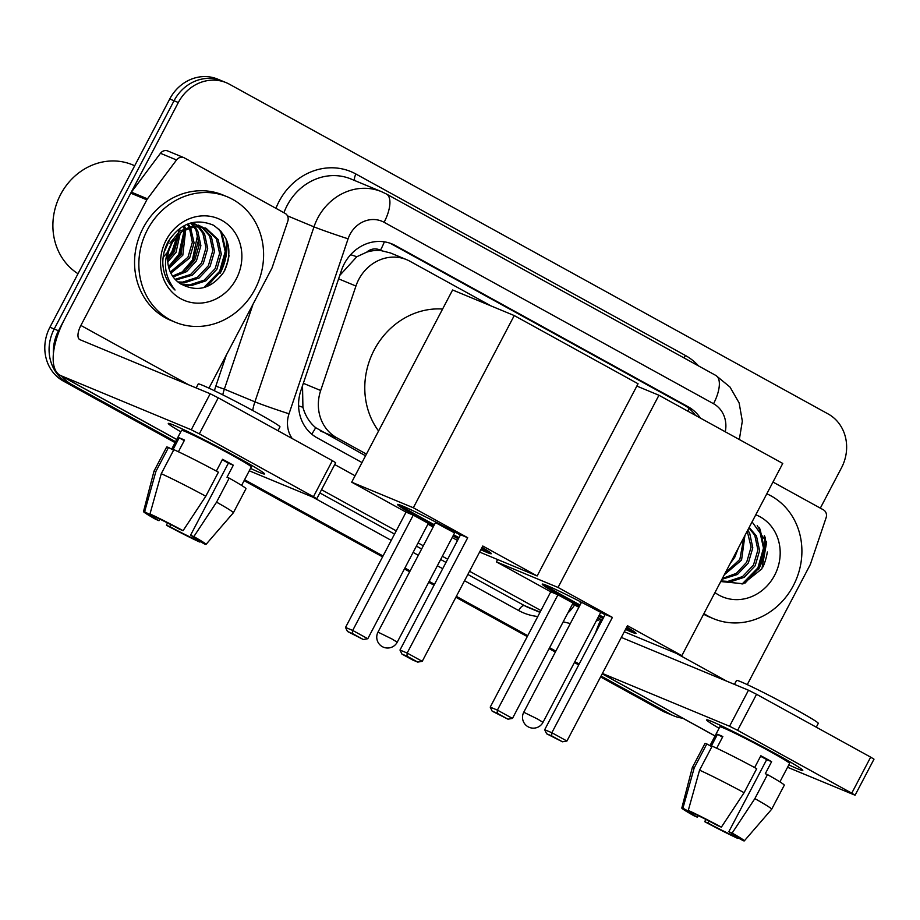 <?xml version="1.0" encoding="UTF-8"?>
<svg xmlns="http://www.w3.org/2000/svg" width="920" height="920" viewBox="0 0 920 920"><rect width="100%" height="100%" fill="white"/><g stroke="black" fill="none" stroke-linecap="round" stroke-linejoin="round"><path stroke-width="1.38" d="M366.689 252.16A40.744 36.834 -67.5 0 1 381.018 250.596L380.454 250.286A13.582 12.282 112.5 0 0 366.689 252.16L356.834 256.726L339.94 275.218M302.519 385.721L302.921 407.296C305.279 415.725 309.534 422.522 315.675 427.685L365.55 455.791M491.142 305.98L409.952 261.257A40.744 36.834 112.5 0 0 406.651 259.67L390.54 252.988L381.018 250.596M406.651 259.67A40.744 36.834 112.5 0 0 355.936 286.039L320.678 390.505A40.744 36.834 112.5 0 0 336.846 437.805L366.436 454.1M700.396 418.082A40.744 36.834 112.5 0 0 688.298 406.87L395.473 245.594A40.744 36.834 112.5 0 0 392.173 244.007A40.744 36.834 112.5 0 0 341.458 270.365L300.909 390.505A40.744 36.834 112.5 0 0 317.078 437.805L362.008 462.553M389.999 243.19A40.744 36.834 -67.5 0 1 391.184 243.811L684.008 405.087A40.744 36.834 -67.5 0 1 695.462 415.368M682.744 718.198A40.744 36.834 -67.5 0 1 673.762 715.863A40.744 36.834 -67.5 0 1 670.461 714.276L601.047 676.039M53.406 353.406A40.744 36.834 -67.5 0 1 58.5 330.774L178.319 102.534A40.744 36.834 -67.5 0 1 226.239 82.696A40.744 36.834 -67.5 0 1 229.54 84.284L828.138 413.954A40.744 36.834 -67.5 0 1 841.512 467.785L820.329 508.139M175.582 441.715L71.875 384.606A40.744 36.834 -67.5 0 1 61.904 376.28M579.186 664.01L574.873 661.63M555.841 651.141L549.596 647.703M527.735 635.674L456.354 596.356M434.493 584.315L429.168 581.382M410.124 570.894L404.903 568.019M383.042 555.979L244.582 479.722M600.576 676.947L661.894 710.711A40.744 36.834 -67.5 0 0 665.194 712.31L669.472 714.081A40.744 36.834 -67.5 0 1 666.172 712.494L600.806 676.499L666.172 712.494A40.744 36.834 -67.5 0 0 669.472 714.081L673.762 715.863M175.111 442.623L63.296 381.041A40.744 36.834 -67.5 0 1 49.921 327.221L169.751 98.98L174.041 100.751A40.744 36.834 -67.5 0 1 221.95 80.914A40.744 36.834 -67.5 0 0 174.041 100.751L54.211 328.992L174.041 100.751L178.319 102.534M63.296 381.041L67.585 382.823A40.744 36.834 -67.5 0 1 54.211 328.992A40.744 36.834 -67.5 0 0 67.585 382.823L175.34 442.175L71.875 384.606M578.956 664.458L574.632 662.078L578.956 664.458M555.599 651.601L549.355 648.163L555.599 651.601M527.505 636.122L456.113 596.804L527.505 636.122M434.251 584.764L428.927 581.831L434.251 584.764M409.894 571.343L404.662 568.468L409.894 571.343M382.8 556.428L244.352 480.171L382.8 556.428M226.101 238.981A54.314 49.105 -67.5 0 1 226.021 252.666A54.314 49.105 -67.5 0 0 226.101 238.981M764.405 535.452A54.314 49.105 -67.5 0 1 764.324 549.136A54.314 49.105 -67.5 0 0 764.405 535.452M763.036 566.858A54.314 49.105 112.5 0 0 767.326 551.988M224.733 270.388A54.314 49.105 112.5 0 0 229.022 255.518M169.751 98.98A40.744 36.834 -67.5 0 1 217.66 79.132L226.239 82.696M578.714 664.907L574.402 662.526M555.358 652.05L549.125 648.611M527.264 636.571L455.871 597.252M434.022 585.212L428.685 582.279M409.653 571.803L404.432 568.916M382.57 556.876L244.111 480.631M776.146 754.055A54.314 2.3 27.7 0 1 802.746 770.189A54.314 2.3 27.7 0 1 788.831 764.865A54.314 2.3 27.7 0 0 802.792 770.408A54.314 2.3 27.7 0 0 776.146 754.055A54.314 2.3 27.7 0 0 706.813 719.819A54.314 2.3 27.7 0 0 719.095 728.249A54.314 2.3 27.7 0 1 706.606 719.9A54.314 2.3 27.7 0 1 776.146 754.055M772.984 482.057L823.411 509.829A6.785 6.141 112.5 0 1 826.102 517.718L810.485 563.995A6.785 6.141 112.5 0 1 810.014 565.075L747.258 684.618M600.978 619.47A54.314 23.103 -61.2 0 0 595.562 632.822M787.566 767.269L855.082 795.225L851.747 793.178L870.665 757.137L874 759.184L855.082 795.225M737.633 730.331L729.56 726.248L748.489 690.207L756.55 694.289L737.633 730.331L851.747 793.178M602.404 673.463L729.56 726.248M756.55 694.289L870.665 757.137M748.489 690.207L621.322 637.422M760.587 756.24A27.163 1.15 -152.3 0 1 761.633 756.815A27.163 1.15 -152.3 0 1 766.682 759.632L728.835 831.714A27.163 1.15 27.7 0 1 737.127 837.062A27.163 1.15 27.7 0 1 736.609 837.039L736.805 836.659M731.929 833.508L731.25 834.808A27.163 1.15 27.7 0 1 708.078 823.089L709.136 821.088M754.653 767.556L760.851 755.757A39.376 1.667 27.7 0 1 766.463 758.816A39.376 1.667 27.7 0 1 771.615 761.679L765.302 773.697L767.475 774.594A44.815 1.897 27.7 0 1 784.288 785.208L771.673 809.232A44.815 1.897 27.7 0 1 771.661 809.244A44.815 1.897 27.7 0 0 754.86 798.617L767.475 774.594M709.964 745.66L719.831 726.846A39.376 1.667 27.7 0 1 770.247 751.606A39.376 1.667 27.7 0 1 789.567 763.462L779.907 781.873M716.703 748.236L722.844 736.54A39.376 1.667 27.7 0 0 717.485 734.309L711.171 746.327L706.813 743.923L694.197 767.947L682.928 808.197L689.551 811.842L689.85 811.279M734.459 684.388L736.529 680.443A46.172 1.955 27.7 0 1 795.627 709.469A46.172 1.955 27.7 0 1 818.282 723.373L816.281 727.191M698.142 815.591L697.314 817.167L694.013 815.798A35.305 1.495 27.7 0 1 681.812 808.036L692.311 767.591A44.815 1.897 27.7 0 1 692.323 767.567L704.938 743.544A44.815 1.897 27.7 0 1 706.813 743.923M712.172 746.143A44.815 1.897 27.7 0 1 756.711 768.671L744.096 792.695L721.372 827.149L718.071 825.78A27.163 1.15 27.7 0 0 694.91 814.073L688.286 810.428L699.556 770.166L712.172 746.143M692.323 767.567A44.815 1.897 27.7 0 1 694.197 767.947M699.556 770.166A44.815 1.897 27.7 0 1 744.096 792.695M705.732 819.352L704.789 821.721L708.078 823.089M731.25 834.808L737.863 838.453L738.277 837.959M737.863 838.453A35.305 1.495 27.7 0 1 704.789 821.721M681.812 808.036A35.305 1.495 27.7 0 1 682.928 808.197M688.286 810.428A35.305 1.495 27.7 0 1 721.372 827.149M697.314 817.167A27.163 1.15 27.7 0 1 689.034 811.819A27.163 1.15 27.7 0 1 689.551 811.842M728.835 831.714L732.136 833.083L754.86 798.617M732.136 833.083A35.305 1.495 27.7 0 1 744.326 840.869A35.305 1.495 27.7 0 1 743.222 840.684L736.609 837.039M766.682 759.632L771.615 761.679M717.485 734.309L722.545 737.104M766.82 493.798A67.896 61.387 -67.5 0 1 793.35 585.615A67.896 61.387 -67.5 0 1 713.494 618.677A67.896 61.387 -67.5 0 1 703.938 613.571M721.073 580.934L727.823 581.405L742.52 576.598L753.468 565.064L757.907 549.93L754.779 535.313L748.914 527.884M720.923 581.221L729.525 582.107L744.222 577.311L755.17 565.765L759.609 550.631L756.481 536.026L749.156 527.436M722.361 578.473L736.333 573.367L746.66 562.235L751.099 547.101L747.212 531.139M721.924 579.312L737.414 574.482L748.362 562.936L752.801 547.803L749.673 533.197L747.764 530.092M725.259 572.953L739.852 559.406L743.843 537.544M724.316 574.747L741.554 560.119L744.912 535.52M730.261 563.419L734.746 557.29L738.404 547.917M720.751 581.543L743.199 583.751L761.898 568.859L766.659 542.156L752.077 521.881M755.791 514.797A44.275 40.02 -67.5 0 1 774.617 575.299A44.275 40.02 -67.5 0 1 714.955 592.572M713.494 618.677L709.205 616.906A67.896 61.387 -67.5 0 1 703.605 614.203M745.039 583.107L758.747 568.249L764.347 548.447L760.104 529.322L758.966 527.332M742.049 584.085L757.896 567.904L763.496 548.09L759.253 528.966L757.229 525.607M579.45 606.176A52.957 2.242 27.7 0 1 568.215 600.081A52.957 2.242 27.7 0 1 542.225 584.142A52.957 2.242 27.7 0 1 605.061 614.721M612.398 617.4L551.862 732.722L566.927 741.025L627.474 625.703L681.846 655.649L782.747 463.438L658.938 395.255L558.037 587.454L612.398 617.4L605.222 614.422L544.674 729.744L551.862 732.722L551.678 735.873L562.442 741.796L566.927 741.025M626.796 626.991A52.957 2.242 27.7 0 1 636.007 633.374A52.957 2.242 27.7 0 1 625.519 629.429M603.083 618.493A52.957 2.242 27.7 0 1 598.69 616.262M558.037 587.454L496.397 561.867L550.758 591.813L557.945 594.792L573.022 603.094L512.474 718.417L507.989 719.187L497.214 713.264L497.398 710.113L557.945 594.792M572.62 603.853L578.864 607.292M597.896 617.769L602.209 620.149M624.3 631.764L681.846 655.649M658.938 395.255L636.835 386.078M497.616 559.544L496.397 561.867M562.442 741.796L546.641 733.78L551.678 735.873M544.674 729.744L546.641 733.78M507.989 719.187L492.177 711.171L490.222 707.135L550.758 591.813M490.222 707.135L497.398 710.113L512.474 718.417M492.177 711.171L497.214 713.264M581.141 602.818L580.129 602.508L581.014 603.198M634.144 631.626A52.957 2.242 27.7 0 1 631.741 630.683A52.957 2.242 27.7 0 1 626.152 628.222M603.716 617.297A52.957 2.242 27.7 0 1 599.322 615.054M580.072 604.981A52.957 2.242 27.7 0 1 544.732 584.683M378.58 430.985A74.692 67.528 -67.5 0 1 374.187 349.968A74.692 67.528 -67.5 0 1 442.6 309.039M433.734 525.941A52.957 2.242 27.7 0 1 423.522 520.386A52.957 2.242 27.7 0 1 397.532 504.447A52.957 2.242 27.7 0 1 460.368 535.037M467.705 537.717L407.157 653.039L422.234 661.331L482.781 546.009L537.153 575.954L638.054 383.755L514.245 315.56L413.333 507.771L467.705 537.717L460.529 534.727L399.981 650.049L407.157 653.039L406.985 656.178L417.749 662.101L422.234 661.331M482.103 547.297A52.957 2.242 27.7 0 1 491.315 553.691A52.957 2.242 27.7 0 1 480.826 549.734M458.39 538.809A52.957 2.242 27.7 0 1 452.973 536.038M413.333 507.771L351.693 482.183L406.065 512.129L413.252 515.108L428.317 523.411L367.781 638.733L363.285 639.504L352.521 633.569L352.705 630.43L413.252 515.108M427.926 524.159L433.147 527.045M452.191 537.521L457.516 540.466M479.596 552.069L537.153 575.954M514.245 315.56L452.605 289.972L351.693 482.183M417.749 662.101L412.712 660.019L401.948 654.085L406.985 656.178M399.981 650.049L401.948 654.085M363.285 639.504L347.484 631.476L345.517 627.452L406.065 512.129M345.517 627.452L352.705 630.43L367.781 638.733M347.484 631.476L352.521 633.569M489.44 551.942A52.957 2.242 27.7 0 1 487.036 550.988A52.957 2.242 27.7 0 1 481.459 548.538M454.595 532.933L436.436 523.123M459.011 537.602A52.957 2.242 27.7 0 1 453.594 534.842M434.366 524.733A52.957 2.242 27.7 0 1 400.027 504.999M237.843 457.585A54.314 2.3 27.7 0 1 264.442 473.719A54.314 2.3 27.7 0 1 250.527 468.395A54.314 2.3 27.7 0 0 264.5 473.938A54.314 2.3 27.7 0 0 237.843 457.585A54.314 2.3 27.7 0 0 168.521 423.349A54.314 2.3 27.7 0 0 180.791 431.791A54.314 2.3 27.7 0 1 168.302 423.43A54.314 2.3 27.7 0 1 237.843 457.585M147.453 198.835A6.785 6.141 112.5 0 0 146.832 199.835L130.743 193.154A6.785 6.141 -67.5 0 1 131.376 192.153L147.453 198.835L176.536 159.965A6.785 6.141 112.5 0 1 183.885 157.653A6.785 6.141 112.5 0 1 184.437 157.929L285.108 213.371A6.785 6.141 112.5 0 1 287.799 221.248L272.182 267.524A6.785 6.141 112.5 0 1 271.71 268.617L208.955 388.148M130.743 193.154L64.802 318.768A54.314 23.103 -61.2 0 0 60.041 375.245A54.314 23.103 -61.2 0 0 61.019 375.716L191.268 429.778L210.185 393.748L79.936 339.675A13.582 5.773 118.8 0 1 79.695 339.56A13.582 5.773 118.8 0 1 80.879 325.438L146.832 199.835M131.376 192.153L160.448 153.295A6.785 6.141 -67.5 0 1 167.808 150.983L183.885 157.653M249.274 470.798L316.779 498.755L313.444 496.708L332.361 460.667L335.697 462.714L316.779 498.755M210.185 393.748L218.247 397.82L199.329 433.86L313.444 496.708M199.329 433.86L191.268 429.778M218.247 397.82L332.361 460.667M222.295 459.77A27.163 1.15 -152.3 0 1 223.341 460.345A27.163 1.15 -152.3 0 1 228.378 463.162L190.543 535.245A27.163 1.15 27.7 0 1 198.823 540.592A27.163 1.15 27.7 0 1 198.306 540.569L198.501 540.189M193.625 537.038L192.947 538.338A27.163 1.15 27.7 0 1 169.774 526.631L170.833 524.618M216.349 471.086L222.548 459.287A39.376 1.667 27.7 0 1 228.16 462.346A39.376 1.667 27.7 0 1 233.312 465.209L226.998 477.227L229.172 478.124A44.815 1.897 27.7 0 1 245.985 488.738L233.369 512.762A44.815 1.897 27.7 0 1 233.358 512.773L206.022 544.398A35.305 1.495 27.7 0 1 204.93 544.214L198.306 540.569M171.66 449.19L181.527 430.376A39.376 1.667 27.7 0 1 231.943 455.135A39.376 1.667 27.7 0 1 251.263 466.992L241.603 485.403M178.399 451.766L184.54 440.07A39.376 1.667 27.7 0 0 179.181 437.839L172.88 449.857L168.509 447.453L155.894 471.477L144.624 511.727L151.248 515.372L151.547 514.809M196.155 387.918L198.225 383.973A46.172 1.955 27.7 0 1 257.324 412.999A46.172 1.955 27.7 0 1 279.979 426.903L277.978 430.721M159.839 519.121L159.011 520.697L155.721 519.328A35.305 1.495 27.7 0 1 143.508 511.566L154.008 471.12A44.815 1.897 27.7 0 1 154.019 471.097L166.635 447.074A44.815 1.897 27.7 0 1 168.509 447.453M173.868 449.673A44.815 1.897 27.7 0 1 218.408 472.201L205.792 496.225L183.068 530.679L179.768 529.31A27.163 1.15 27.7 0 0 156.607 517.603L149.983 513.958L161.253 473.708L173.868 449.673M154.019 471.097A44.815 1.897 27.7 0 1 155.894 471.477M161.253 473.708A44.815 1.897 27.7 0 1 205.792 496.225M167.44 522.882L166.486 525.262L169.774 526.631M192.947 538.338L199.559 541.983L199.985 541.489M199.559 541.983A35.305 1.495 27.7 0 1 166.486 525.262M143.508 511.566A35.305 1.495 27.7 0 1 144.624 511.727M149.983 513.958A35.305 1.495 27.7 0 1 183.068 530.679M159.011 520.697A27.163 1.15 27.7 0 1 150.73 515.349A27.163 1.15 27.7 0 1 151.248 515.372M190.543 535.245L193.833 536.613L216.568 502.159L229.172 478.124M216.568 502.159A44.815 1.897 27.7 0 1 233.369 512.762M193.833 536.613A35.305 1.495 27.7 0 1 206.022 544.398M228.378 463.162L233.312 465.209M179.181 437.839L184.242 440.634M78.004 273.723A61.111 55.246 -67.5 0 1 60.582 194.545A61.111 55.246 -67.5 0 1 132.457 164.795L134.699 165.727M147.395 229.85A67.896 61.387 -67.5 0 1 227.251 196.788A67.896 61.387 -67.5 0 1 255.047 289.144A67.896 61.387 -67.5 0 1 175.191 322.207A67.896 61.387 -67.5 0 1 147.395 229.85M175.191 322.207L170.901 320.436A67.896 61.387 -67.5 0 1 143.106 228.079A67.896 61.387 -67.5 0 1 222.962 195.005L227.251 196.788M180.734 283.992L189.52 284.935L204.217 280.128L215.165 268.594L219.604 253.46L216.476 238.855L205.263 227.964M181.274 284.349L191.222 285.637L205.919 280.841L216.867 269.295L221.306 254.161L218.178 239.556L206.114 228.309L194.982 226.63L182.436 231.184L172.753 241.742A30.694 27.749 -67.5 0 0 171.534 243.88A30.694 27.749 -67.5 0 0 179.917 283.406C196.65 292.744 211.209 289.064 223.594 272.4C233.162 252.195 229.724 236.44 213.279 225.136C195.212 217.856 180.193 223.353 168.21 241.603C164.519 248.411 162.714 255.679 162.805 263.407C163.427 274.321 167.509 283.199 175.03 290.041C163.679 275.333 162.449 259.9 171.339 243.742L172.753 241.742M177.916 281.945L182.712 282.106L197.409 277.311L208.357 265.765L212.796 250.631L209.668 236.026L201.687 226.964M178.652 282.52L184.414 282.808L199.111 278.012L210.059 266.466L214.498 251.332L211.37 236.727L202.595 227.171M175.111 279.312L190.601 274.482L201.549 262.936L205.988 247.802L202.86 233.197L197.869 226.538M175.789 280.025L192.303 275.183L203.251 263.649L207.69 248.515L204.562 233.91L198.846 226.596M172.558 276.058L185.368 270.583L194.741 260.118L199.18 244.984L196.064 230.368L193.775 226.757M173.167 276.931L186.576 271.642L196.443 260.82L200.882 245.686L197.765 231.081L194.821 226.642M170.327 272.044L187.933 257.289L192.361 242.305L189.37 227.78M170.844 273.136L189.635 257.991L194.074 242.857L190.509 227.435M168.567 266.961L181.136 254.46L184.506 229.908M168.946 268.364L182.827 255.173L185.771 229.241M167.67 259.911L174.328 251.631L178.767 234.105M167.762 261.97L176.03 252.344L180.331 232.748M163.139 257.255L167.164 252.701M169.153 249.63L172.189 242.673M206.114 228.309L193.28 225.917L179.722 231.184L169.912 243.202M200.893 226.458L198.455 225.147M201.802 226.688L190.452 223.065M197.144 225.883L194.879 224.146M194.085 223.629L192.222 222.594M198.099 225.975L195.787 224.342M194.994 223.87L192.303 222.571M193.119 225.929L191.061 223.721M194.155 225.86L192.038 223.767M188.807 226.722L187.185 224.227M189.911 226.446L188.071 223.882M184.069 228.528L183.16 226.205M185.311 227.964L184.242 225.607M178.63 232.035L178.273 229.54M180.09 230.92L179.595 228.528M236.314 278.829A44.275 40.02 -67.5 0 1 180.665 298.666A44.275 40.02 -67.5 0 1 166.129 240.166A44.275 40.02 -67.5 0 1 221.777 220.34A44.275 40.02 -67.5 0 1 236.314 278.829M164.047 252.321L170.361 238.119M167.658 259.302L172.787 251.999L178.25 234.611M171.971 264.776L179.595 254.828L185.23 233.243M185.587 270.434L193.211 260.475L198.846 238.901M206.736 286.637L220.443 271.779L226.055 251.976L221.812 232.852L220.662 230.862M164.945 249.147L168.613 240.902M167.693 257.899L171.936 251.654L177.238 235.635M168.521 266.754L178.744 254.472L184.253 230.046M181.24 273.125L192.361 260.13L197.742 234.347M203.745 287.615L219.592 271.434L225.204 251.62L220.961 232.495L218.925 229.137M350.647 254.679A40.744 1.311 18.7 0 0 356.834 256.726M687.827 411.159A40.744 17.319 -61.2 0 0 688.953 408.411M311.742 434.159A40.744 17.319 -61.2 0 0 315.675 427.685M298.586 405.846A40.744 1.311 18.7 0 0 302.921 407.296M380.454 250.286A40.744 17.319 -61.2 0 0 384.364 241.833M320.735 431.112L336.846 437.805M303.335 383.306L320.678 390.505M338.606 278.84L355.936 286.039M684.008 405.087L688.298 406.87M725.27 431.791A27.163 24.552 112.5 0 0 713.54 403.73L384.1 222.295A27.163 24.552 112.5 0 0 349.956 234.462A27.163 24.552 112.5 0 0 348.093 238.809L289.018 413.793A27.163 24.552 112.5 0 0 292.238 438.575M739.335 439.53L742.325 421.13L739.128 402.914L729.985 387.032L715.932 375.498A27.163 11.546 118.8 0 1 713.54 403.73M252.689 410.469A54.314 49.105 -67.5 0 1 254.909 401.833L313.984 226.861A54.314 49.105 -67.5 0 1 317.71 218.155A54.314 49.105 -67.5 0 1 381.593 191.705L351.049 179.02A54.314 49.105 112.5 0 0 287.155 205.47A54.314 49.105 112.5 0 0 283.935 212.727M287.488 215.855L313.984 226.861A27.163 0.874 18.7 0 0 348.093 238.809M275.942 208.322A61.111 55.246 -67.5 0 1 355.925 174.018L685.365 355.453A6.785 2.886 -61.2 0 0 684.284 358.064M685.365 355.453A61.111 55.246 -67.5 0 1 698.567 365.93M537.809 616.492A61.111 55.246 -67.5 0 1 518.65 610.535L464.554 580.738M442.692 568.698L437.368 565.765M418.324 555.278L413.103 552.403M391.241 540.362L312.88 497.202M214.452 390.758A61.111 55.246 -67.5 0 1 215.82 386.17L226.331 355.062M670.461 714.276L661.894 710.711M58.5 330.774L49.921 327.221M540.097 612.122L524.481 605.636A54.314 49.105 112.5 0 0 528.885 607.752L539.971 612.363M289.018 413.793A27.163 0.874 18.7 0 1 254.909 401.833L224.353 389.16A54.314 49.105 112.5 0 0 222.743 394.841M253.046 304.163L224.353 389.16L215.82 386.17M540.925 610.546L469.534 571.228M447.683 559.199L442.347 556.266M423.315 545.778L418.094 542.903M396.232 530.863L321.528 489.716M319.838 492.924L394.542 534.072M416.403 546.112L421.624 548.987M440.668 559.475L445.993 562.407M467.854 574.448L524.481 605.636A6.785 2.886 -61.2 0 0 518.65 610.535M334.73 464.565L355.062 475.766M355.925 174.018A6.785 2.886 -61.2 0 0 354.821 180.584M574.632 604.969A27.163 11.546 118.8 0 1 567.732 613.168M715.932 375.498L386.492 194.051A27.163 11.546 118.8 0 1 384.1 222.295M391.184 243.811L395.473 245.594M602.232 673.785L715.07 735.931M676.165 653.292L727.042 681.317M765.083 537.015A54.314 49.105 -67.5 0 1 758.471 569.675M537.659 719.072L542.995 722.349A10.867 10.867 0 0 1 528.137 726.811A10.867 10.867 0 0 1 523.756 712.241L537.659 719.072M391.897 638.94L397.221 642.206A10.867 10.867 0 0 1 382.363 646.679A10.867 10.867 0 0 1 377.993 632.109L391.897 638.94M61.019 375.716L176.767 439.461M80.879 325.438L188.738 384.847M176.536 159.965L160.448 153.295M226.78 240.545A54.314 49.105 -67.5 0 1 220.167 273.205M563.189 621.817L570.319 623.553M596.171 621.046L600.53 619.229M386.492 194.051L381.593 191.705M602.197 673.842L715.035 735.988M744.326 840.869L771.661 809.244M600.726 612.386L542.995 722.349M581.198 602.841L523.756 712.241M454.641 532.852L397.221 642.206M435.781 522.042L377.993 632.109M60.041 375.245L176.732 439.518"/></g></svg>

